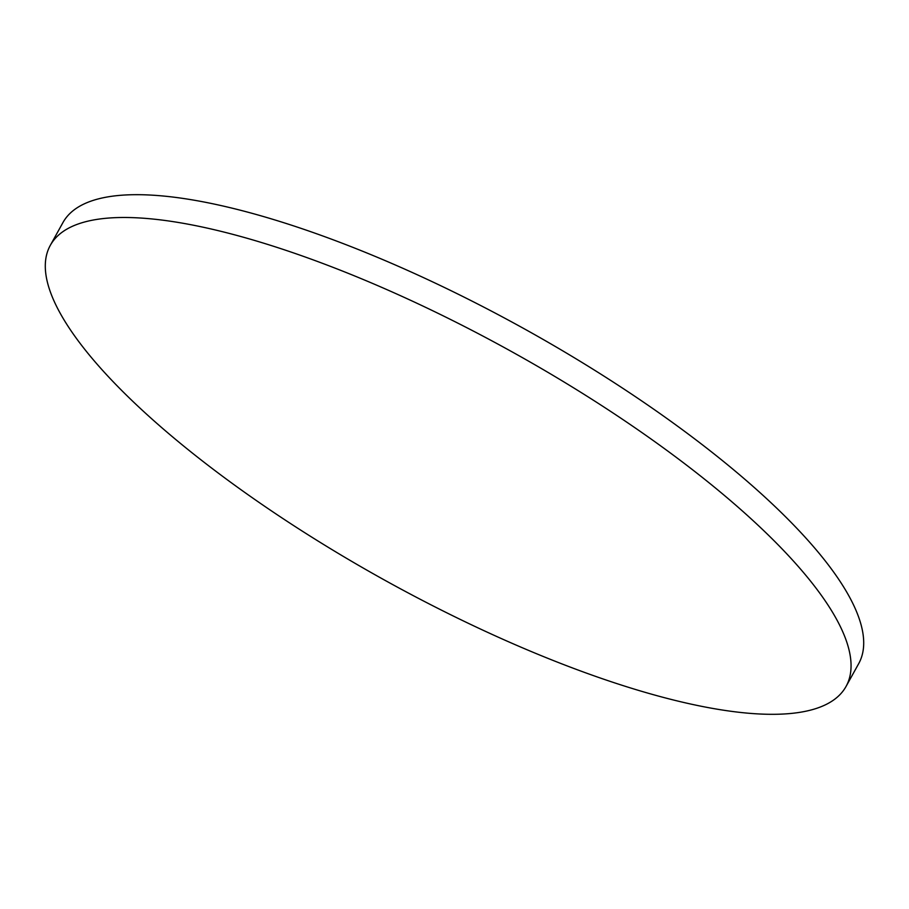 <?xml version="1.0" encoding="UTF-8"?>
<svg xmlns="http://www.w3.org/2000/svg" width="909" height="909" viewBox="0 0 909 909"><rect width="100%" height="100%" fill="white"/><g stroke="black" fill="none" stroke-linecap="round" stroke-linejoin="round"><path stroke-width="1.36" d="M50.302 245.362L62.948 222.557A454.909 130.726 29 0 1 322.695 235.942A454.909 130.726 29 0 1 858.698 663.638L846.052 686.443A454.909 130.726 29 0 1 586.305 673.058A454.909 130.726 29 0 1 50.302 245.362A454.909 130.726 29 0 1 310.06 258.747A454.909 130.726 29 0 1 846.052 686.443"/></g></svg>
